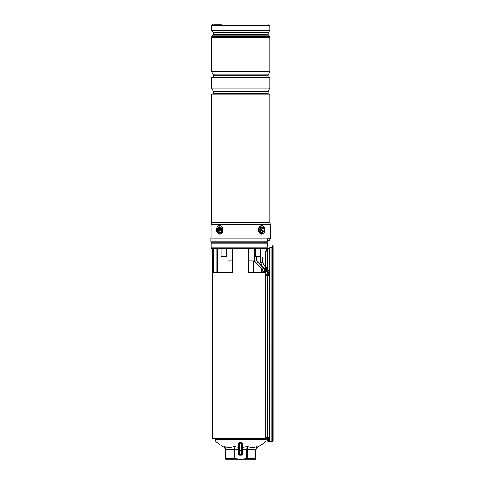 <?xml version="1.0" encoding="UTF-8"?>
<svg xmlns="http://www.w3.org/2000/svg" width="484" height="484" viewBox="0 0 484 484"><rect width="100%" height="100%" fill="white"/><g stroke="black" fill="none" stroke-linecap="round" stroke-linejoin="round"><path stroke-width="0.73" d="M228.055 272.056L228.055 260.876L232.61 260.876L232.61 248.504L232.61 272.056L214.2 272.056L213.468 272.692L213.468 248.504M262.026 268.838A0.635 0.538 -90 0 1 262.183 268.808L265.171 268.808L262.092 268.844L262.358 271.107L264.591 271.349L265.135 272.692L263.568 272.056L248.879 272.056L248.879 248.504L248.879 260.876L253.434 260.876L253.434 272.056M267.809 438.226L267.035 438.226M265.311 438.226L212.506 438.226L212.506 274.912M261.009 272.056L261.408 271.107L262.358 271.107L261.009 272.056L261.874 268.862L261.408 269.527L262.358 270.078L264.591 270.078L264.954 268.808M211.157 247.868L267.833 247.868L267.331 248.413L211.696 248.413L211.157 247.868L211.157 243.113A0.315 0.315 0 0 1 211.472 242.793L266.424 242.793M213.045 241.843L213.045 242.793L211.472 242.793M212.349 248.504L212.349 274.912L265.171 274.912M261.56 271.107L261.529 271.512M262.08 266.224L260.695 262.655L262.08 266.224L257.216 261.166L264.131 268.36M267.362 248.377L211.696 248.413M248.879 248.504L248.649 272.692L248.649 248.504M232.61 248.504L232.61 272.056M261.656 268.989L255.304 262.382A4.441 4.441 0 0 1 254.07 259.303L254.07 248.504M256.332 257.071L256.332 258.964A3.17 3.17 0 0 0 257.216 261.166A3.17 3.17 0 0 1 256.332 258.964L256.018 258.964L256.018 257.071M266.133 268.808L266.993 268.808M232.61 272.208L232.834 272.692L213.468 272.692M267.331 248.413L267.84 247.868L267.543 242.793A0.315 0.315 0 0 1 267.864 243.113L211.157 243.113M263.568 271.107L263.568 272.056M264.591 270.078L264.167 272.153M262.092 268.844A0.635 0.526 -110.2 0 0 261.874 268.862L262.183 268.808M215.283 438.226L215.283 439.539L266.2 439.539L266.2 438.843M215.283 439.539A3.17 3.17 0 0 0 216.408 441.959A48.86 48.86 0 0 0 224.298 447.391L224.273 446.599C227.51 447.652 230.723 447.652 233.917 446.599L238.703 447.319L238.558 443.55A0.635 0.508 180 0 1 239.156 444.058L239.804 442.642L241.952 442.654M266.2 439.539A3.17 3.17 0 0 1 265.075 441.959L216.408 441.959M239.156 451.645L238.521 451.645L238.666 449.545L234.734 449.049L234.734 458.675L240.742 459.207L246.749 458.675L246.749 449.049L242.817 449.545L242.926 446.315A0.635 0.544 -0 0 0 242.327 446.853L242.327 444.058A0.635 0.508 180 0 1 242.926 443.55L242.78 447.319L247.566 446.599C250.754 447.652 253.967 447.652 257.216 446.599L257.185 447.391A48.86 48.86 0 0 0 265.075 441.959M242.926 443.55L241.679 442.642L241.691 443.132L239.792 443.132L239.156 444.058L239.156 453.835L238.521 453.835A1.27 1.27 0 0 0 239.792 455.105L241.691 455.105A1.27 1.27 0 0 0 242.962 453.835L242.327 453.835A0.635 0.635 0 0 1 241.691 454.47L239.792 454.47L241.691 454.47L241.691 443.132L242.327 444.058L242.327 453.835M239.804 442.642L238.558 443.55M233.917 446.599L234.734 449.049L234.286 449.049L233.917 446.599C230.735 447.652 227.516 447.652 224.273 446.599L225.792 449.049L225.792 458.675L234.286 458.675L234.286 449.049C231.455 449.799 228.623 449.799 225.792 449.049L224.273 446.599M257.216 446.599L255.691 449.049L257.216 446.599C253.979 447.652 250.76 447.652 247.566 446.599L247.197 458.675L255.691 458.675L255.691 449.049C252.86 449.799 250.028 449.799 247.197 449.049L246.749 449.049L247.566 446.599M239.156 449.479L238.666 449.545L238.703 447.319A0.635 0.551 17.7 0 1 239.156 447.561M242.327 449.479L242.817 449.545L242.962 451.645L242.327 451.645M225.611 459.207L226.881 459.8L254.608 459.8L255.879 459.207M255.879 449.049L255.691 458.675M247.197 458.675L246.749 458.675M234.734 458.675L234.286 458.675M225.611 458.675L225.314 447.803M255.885 448.849L256.363 447.464M239.156 444.058L239.156 446.853A0.635 0.544 0 0 0 238.564 446.315M242.78 447.319A0.635 0.551 -17.7 0 0 242.327 447.561M239.792 443.132L239.792 454.47A0.635 0.635 0 0 1 239.156 453.835M242.327 444.058L242.327 446.853M266.89 275.783L266.133 274.404M272.171 441.396A0.315 0.315 -90 0 0 272.486 441.081L273.079 441.081L272.764 441.396L267.809 441.396L267.591 439.303L267.809 441.396L272.486 441.081L272.486 247.366L273.079 245.727L271.887 247.493L267.398 248.365M267.283 248.461A0.315 0.315 0 0 1 267.126 248.504A0.315 0.315 0 0 0 267.356 248.407L265.171 252.86L265.468 253.023L267.277 248.903L269.866 247.754L272.486 247.366M272.171 247.354L272.764 245.727M267.337 270.713L267.337 268.505L266.563 267.138M267.809 439.303L267.809 437.59M266.515 248.504L266.502 249.653L266.986 248.818M273.079 441.081L273.079 245.727M268.305 441.081L268.305 437.59L267.277 437.59L267.277 275.789M267.337 268.505L267.277 248.903M269.056 271.784A2.541 0.992 90 0 0 269.037 271.718A2.541 0.992 90 0 0 268.245 270.713L266.932 270.713A2.541 0.992 90 0 0 266.133 271.742L266.133 268.505L266.732 267.077L267.277 267.894M263.284 438.226A1.27 1.168 -90 0 0 265.468 437.59L265.468 253.023M264.294 438.861L266.018 438.861A1.27 1.168 -90 0 0 267.192 437.59L267.277 437.59M263.641 438.226A0.95 0.877 90 0 0 265.171 437.59L265.171 252.86M267.591 439.303L267.591 441.081M268.245 270.713A2.541 0.992 90 0 0 267.368 272.081A2.541 0.992 90 0 0 267.434 274.712A2.541 0.992 90 0 0 268.245 275.789A2.541 0.992 90 0 0 269.037 274.785A5.391 5.391 0 0 0 269.037 271.718M268.523 273.17L269.086 273.176A5.391 3.376 -12.7 0 0 269.171 272.655A5.227 4.429 159.8 0 0 269.11 272.401A5.227 4.429 159.8 0 0 269.031 272.153A5.391 2.305 162.2 0 1 268.904 272.54L268.747 272.468A5.391 3.957 -161.3 0 0 268.402 271.875A5.227 1.379 137.2 0 1 268.209 272.232A5.391 4.09 39.7 0 1 268.499 272.922L268.475 273.321A5.391 3.013 156.4 0 1 268.1 273.841A5.227 2.384 55.9 0 1 268.172 274.095A5.227 2.384 55.9 0 1 268.239 274.349A5.391 2.674 -7.7 0 0 268.65 273.962L268.112 273.896M269.086 273.176L269.056 273.581L268.311 273.563M268.808 274.029L268.808 274.029A5.391 3.594 30.4 0 1 268.868 274.622A5.227 3.424 20.5 0 0 269.062 274.265A5.391 4.459 -152.9 0 0 269.056 273.581M266.121 274.712A2.541 0.992 90 0 0 266.932 275.789L268.245 275.789M268.342 272.522L268.904 272.54M268.475 272.849L269.171 272.655M264.833 241.843L264.815 242.793M270.568 238.037L210.921 238.037L210.921 241.843L267.247 241.843L267.61 238.793L270.568 238.793L270.568 238.037M212.192 94.053L269.298 94.053L212.192 93.999L211.556 94.949L211.556 222.64L269.951 222.779L211.532 222.779L211.133 224.122L270.35 224.122L269.951 222.779M269.933 88.161L211.556 88.161L211.556 77.5L269.933 77.5L269.933 88.161L268.027 91.627L213.456 91.627L213.456 93.521L268.027 93.521L268.505 93.999M268.112 74.814L268.027 75.129L213.456 75.129L213.371 74.814L268.112 74.814L269.933 71.662L211.556 71.408L269.933 71.408L269.933 37.22L211.556 37.22L211.556 71.408M269.933 71.662L211.556 71.493M213.619 24.2L221.563 24.2M218.623 227.075A3.013 2.13 -90 0 0 217.637 231.104A3.013 2.13 -90 0 0 220.486 232.495A3.013 2.13 -90 0 0 221.472 228.472A3.013 2.13 -90 0 0 218.623 227.075M221.684 229.785L221.684 229.785A2.378 1.682 90 0 1 220.758 231.915A2.378 1.682 90 0 1 218.998 231.691A2.378 1.682 90 0 1 218.659 228.357A2.378 1.682 90 0 1 221.013 227.879A2.378 1.682 90 0 1 221.684 229.785M260.997 227.075A3.013 2.13 90 0 0 260.011 231.104A3.013 2.13 90 0 0 262.86 232.495A3.013 2.13 90 0 0 263.847 228.472A3.013 2.13 90 0 0 260.997 227.075M260.332 256.435L259.696 257.071L255.891 257.071L255.256 256.435L260.332 256.435L260.332 248.504M225.598 257.071L221.787 257.071L221.158 256.435L226.234 256.435L225.598 257.071M266.89 267.712L266.321 267.464L266.89 267.712M262.667 262.655L262.667 256.943L262.667 262.655L265.171 266.744L262.667 262.655L260.719 262.655L260.719 256.943L260.719 262.655L262.159 266.303L260.719 262.655M264.833 268.808L264.076 268.299L264.833 268.808M265.171 256.943L259.823 256.943M269.298 238.793L269.298 240.699L267.271 240.699M267.507 240.699L267.507 238.83M260.695 262.655L260.695 256.943M262.491 227.879A2.378 1.682 -90 0 1 262.83 231.213A2.378 1.682 -90 0 1 260.471 231.691A2.378 1.682 -90 0 1 260.132 228.357A2.378 1.682 -90 0 1 262.491 227.879M260.586 228.678A1.113 0.786 90 0 0 259.841 229.434A1.113 0.786 90 0 0 260.114 230.674M262.153 230.892L262.425 230.39L262.086 230.027A0.508 0.357 -90 0 1 262.013 229.313L262.267 228.835L261.904 228.454L261.65 228.932A0.508 0.357 -90 0 1 261.148 229.035L260.809 228.678L260.537 229.186L260.882 229.543A0.508 0.357 -90 0 1 260.955 230.257L260.695 230.741L261.058 231.116L261.312 230.638A0.508 0.357 -90 0 1 261.814 230.535L262.153 230.892M260.973 230.215A0.726 0.514 -90 0 1 261.154 230.239L261.693 230.451M261.463 229.12L260.918 229.331A0.726 0.514 -90 0 1 260.695 229.349M261.687 228.865L262.267 228.835M261.608 230.414L261.408 230.202A0.726 0.514 -90 0 1 261.299 229.18L262.013 229.313M261.644 230.432L262.425 230.39M220.68 230.892L220.946 230.39L220.607 230.027A0.508 0.357 90 0 1 220.535 229.313L220.789 228.835L220.432 228.454L220.172 228.932A0.508 0.357 90 0 1 219.669 229.035L219.331 228.678L219.058 229.186L219.403 229.543A0.508 0.357 90 0 1 219.476 230.257L219.222 230.741L219.579 231.116L219.833 230.638A0.508 0.357 90 0 1 220.335 230.535L220.68 230.892M220.026 230.451L220.565 230.239A0.726 0.514 90 0 1 220.789 230.221M219.797 230.705L219.222 230.741M219.875 229.156L220.081 229.368A0.726 0.514 90 0 1 220.184 230.39L219.476 230.257M219.845 229.138L219.058 229.186M220.51 229.356A0.726 0.514 90 0 1 220.329 229.331L219.79 229.12M267.337 269.443L266.133 269.443M265.135 269.443L265.135 272.692L248.649 272.692M232.834 248.504L232.834 272.692M217.231 248.504L217.231 272.056M254.384 248.504L254.384 259.303A4.126 4.126 0 0 0 255.534 262.159L261.953 268.838M264.125 268.808L256.992 261.384A3.491 3.491 0 0 1 256.018 258.964M213.777 248.504L213.777 272.208M216.929 272.056L216.929 248.504M255.534 262.159L255.304 262.382A4.441 4.441 0 0 1 254.07 259.303L254.384 259.303M267.833 243.113L267.864 243.113A0.315 0.315 0 0 0 267.543 242.793M242.962 451.645L242.962 453.835M238.521 453.835L238.521 451.645M239.156 450.664L242.327 450.664M241.691 455.105L241.691 454.47M239.792 454.47L239.792 455.105M271.887 441.396L271.923 247.645M269.83 441.396L269.866 247.754M265.468 437.59L267.192 437.59M268.801 272.553L268.378 272.601M213.456 91.627L213.371 91.313L268.112 91.313M213.456 75.129L213.456 77.023L268.027 77.023L268.505 77.5M269.298 94.053L269.933 94.949L211.556 94.949M270.35 224.122L270.405 224.485L211.078 224.485L211.078 238.037M268.275 32.265L268.088 32.712L213.396 32.712L213.208 32.265L268.275 32.265L269.655 30.885L211.835 30.885L211.556 30.214L269.933 30.214L269.655 30.885M213.396 32.712L213.396 34.727L268.088 34.727L268.275 35.175L213.208 35.175L211.835 36.548L269.655 36.548L269.933 37.22M268.662 24.2L269.933 25.471L211.556 25.471L211.556 30.214M220.825 233.494A4.126 2.916 -90 0 0 222.18 227.982A4.126 2.916 -90 0 0 218.284 226.076A4.126 2.916 -90 0 0 216.929 231.588A4.126 2.916 -90 0 0 220.825 233.494M218.405 225.792A4.441 3.14 90 0 1 219.766 225.344A4.441 3.14 90 0 1 222.84 228.793A4.441 3.14 90 0 1 221.152 233.784M219.778 225.344L218.326 225.81C216.106 227.45 215.235 233.215 219.778 234.226A4.441 3.14 90 0 1 216.735 230.874A4.441 3.14 90 0 1 218.272 225.889M263.205 233.494A4.126 2.916 90 0 0 264.554 227.982A4.126 2.916 90 0 0 260.658 226.076A4.126 2.916 90 0 0 259.309 231.588A4.126 2.916 90 0 0 263.205 233.494M260.338 225.792A4.441 3.14 -90 0 0 258.644 230.777A4.441 3.14 -90 0 0 261.705 234.226L263.157 233.76C265.377 232.126 266.248 226.355 261.705 225.344A4.441 3.14 -90 0 1 264.748 228.684A4.441 3.14 -90 0 1 263.211 233.681M260.761 262.655L260.761 256.943M260.803 230.541L261.312 230.638M260.549 229.192L261.148 229.035M261.408 230.202L262.086 230.027M220.934 230.378L220.335 230.535M220.081 229.368L219.403 229.543M220.686 229.029L220.172 228.932M217.249 272.056L217.249 248.504M267.356 248.407L267.864 247.862L267.864 243.113M224.298 447.391L225.611 449.612M257.185 447.391L255.879 449.612M268.39 272.637L268.862 272.583M268.1 273.841L268.729 273.92M213.456 93.521L212.984 93.999M268.027 91.627L268.027 93.521M213.456 77.023L212.984 77.5M268.027 75.129L268.027 77.023M269.933 94.949L269.933 222.64M270.405 224.485L270.405 238.037M213.396 34.727L213.208 35.175M269.933 25.471L269.933 30.214M268.088 32.712L268.088 34.727M268.275 35.175L269.655 36.548M213.208 32.265L211.835 30.885M211.556 37.22L211.835 36.548M211.556 25.471L212.821 24.2M211.078 224.485L211.133 224.122M213.371 74.814L211.556 71.662M213.371 91.313L211.556 88.161M255.256 248.504L255.256 256.435M226.234 248.504L226.234 256.435M221.158 248.504L221.158 256.435M266.563 242.793L266.575 241.843"/></g></svg>
